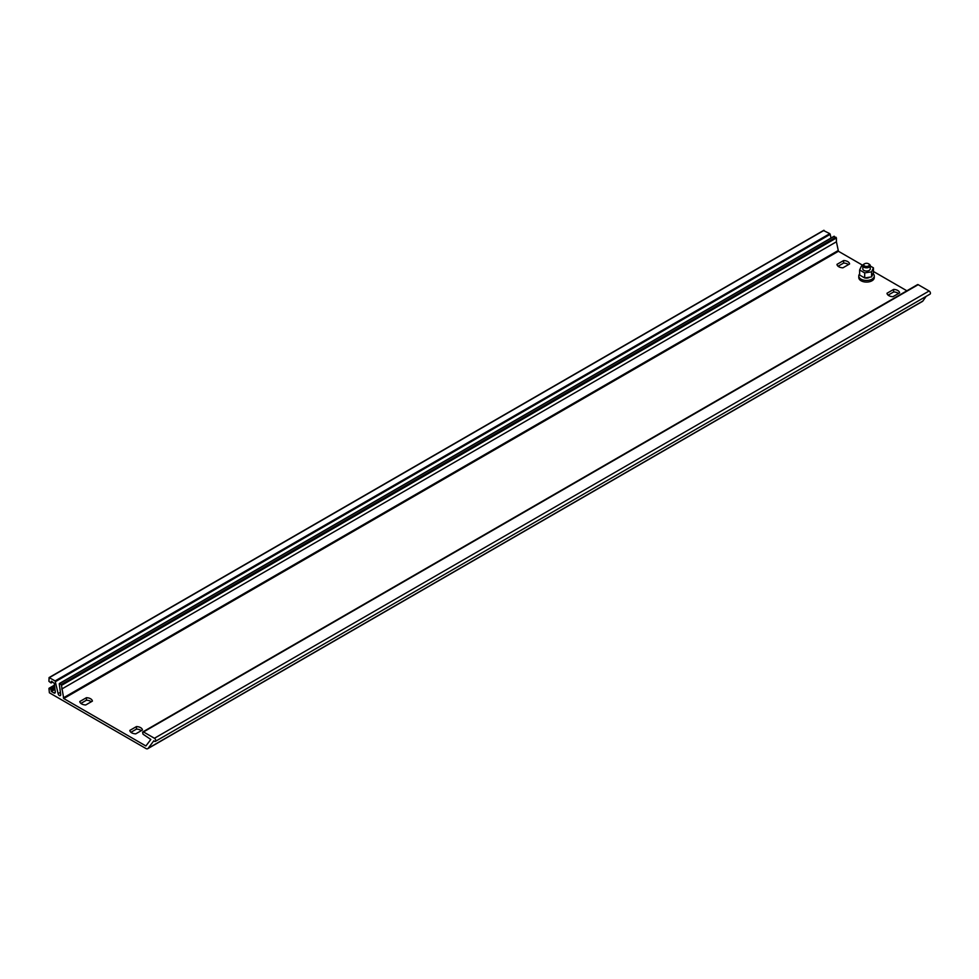 <?xml version="1.0" encoding="UTF-8"?>
<svg xmlns="http://www.w3.org/2000/svg" width="979" height="979" viewBox="0 0 979 979"><rect width="100%" height="100%" fill="white"/><g stroke="black" fill="none" stroke-linecap="round" stroke-linejoin="round"><path stroke-width="1.47" d="M862.817 265.786L861.483 265.994L859.635 269.984L864.69 272.896L871.591 271.832L873.439 267.842L870.245 266.007M862.817 265.676L862.817 268.907A3.708 2.142 0 0 0 863.906 270.424A3.708 2.142 0 0 0 867.957 270.889A3.708 2.142 0 0 0 870.245 268.907L870.245 265.676A3.708 2.142 180 0 1 867.957 267.659A3.708 2.142 180 0 1 863.906 267.194A3.708 2.142 180 0 1 862.817 265.676A3.708 2.142 180 0 1 863.906 264.159A3.708 2.142 180 0 1 864.31 263.963M873.097 273.63A7.734 4.467 180 0 1 874.271 275.992A7.734 4.467 180 0 1 866.537 280.459A7.734 4.467 180 0 1 858.791 275.992A7.734 4.467 180 0 1 859.635 273.973M864.91 277.914A3.708 2.142 0 0 0 869.609 277.192M48.95 688.531L49.391 692.777L145.895 748.494A3.708 2.142 -120 0 0 147.756 748.678A3.708 2.142 -120 0 0 148.172 748.286L153.838 740.797A1.86 1.077 -120 0 0 155.355 741.384A1.86 1.077 -120 0 0 155.649 739.891A1.86 1.077 -120 0 0 154.425 738.264L143.485 731.949A1.236 0.71 -120 0 0 142.616 732.451L143.056 734.213L150.827 739.463L145.895 745.974L63.745 698.541L61.298 684.492L59.266 683.929L60.674 694.405A1.86 1.077 60 0 1 60.319 695.616A1.86 1.077 60 0 1 59.034 695.249A1.86 1.077 60 0 1 58.116 693.609L55.118 680.931L49.072 677.578L48.95 681.36L51.067 682.987L51.397 681.249L54.261 683.33L55.289 691.969A1.86 1.077 60 0 1 54.922 693.046A1.86 1.077 60 0 1 53.992 692.961L51.397 691.468L50.871 689.143L48.95 688.531M130.929 732.292L136.46 729.098A6.315 3.647 180 0 1 141.294 730.652M888.112 295.144L893.643 291.95A6.315 3.647 180 0 1 898.477 293.504M838.085 266.251L843.617 263.057A6.315 3.647 180 0 1 848.45 264.624M80.902 703.411L86.433 700.218A6.315 3.647 180 0 1 91.267 701.772M147.756 748.678L922.451 301.422A3.708 2.142 -120 0 0 922.867 301.03L926.122 296.392M155.355 741.384L930.05 294.116A1.86 1.077 -120 0 0 930.331 292.635A1.86 1.077 -120 0 0 929.12 290.996L918.18 284.681A1.236 0.71 -120 0 0 917.556 284.62L142.873 731.888M858.791 275.992L858.791 277.608A7.734 4.467 0 0 0 861.067 280.765A7.734 4.467 0 0 0 869.499 281.732A7.734 4.467 0 0 0 874.271 277.608L874.271 275.992M142.42 730.016A6.315 3.647 0 0 0 136.46 726.577L129.815 730.42A6.315 3.647 0 0 0 135.763 733.846L142.42 730.016M899.603 292.856A6.315 3.647 0 0 0 893.643 289.417L886.998 293.259A6.315 3.647 0 0 0 892.946 296.698L899.603 292.856M849.576 263.975A6.315 3.647 0 0 0 843.617 260.536L836.972 264.379A6.315 3.647 0 0 0 842.919 267.818L849.576 263.975M92.393 701.123A6.315 3.647 0 0 0 86.433 697.697L79.788 701.527A6.315 3.647 0 0 0 85.736 704.966L92.393 701.123M906.872 290.787L873.439 271.477M862.854 265.37L838.428 251.273L836.421 241.789L61.726 689.057M836.421 241.789L836.421 237.983L833.937 236.551M60.368 692.312L58.116 693.609M831 238.044L830.192 234.348L55.509 681.617M830.192 234.348L829.813 233.663L55.118 680.931M829.813 233.663L823.645 230.603M86.433 697.697L86.433 700.218M843.617 260.536L843.617 263.057M893.643 289.417L893.643 291.95M136.46 726.577L136.46 729.098M859.635 269.984L859.635 275.038L864.69 277.95L871.591 276.886L873.439 272.896L873.439 267.842M864.69 272.896L864.69 277.95M871.591 271.832L871.591 276.886M868.752 263.963A3.708 2.142 180 0 1 869.156 264.159A3.708 2.142 180 0 1 870.245 265.676M864.604 265.982A2.729 1.566 0 0 0 868.459 265.982A2.729 1.566 0 0 0 868.459 263.755A2.729 1.566 0 0 0 864.604 263.755A2.729 1.566 0 0 0 864.604 265.982M922.867 301.03L148.172 748.286M929.12 290.996L154.425 738.264M918.18 284.681L143.485 731.949M838.428 251.273L63.745 698.541M838.012 250.636L63.317 697.905M836.421 237.983L61.726 685.251M835.98 237.224L61.298 684.492M834.377 236.294L59.682 683.562M824.073 230.346L49.391 677.615M52.621 681.959L51.141 682.816L52.621 681.959M55.301 692.202L53.992 692.961M54.983 689.4L51.397 691.468M54.91 688.824L51.141 691.003M54.763 687.503L51.141 689.595M54.689 686.94L50.871 689.143M54.494 685.324L49.391 688.274M834.071 236.269L59.376 683.526M823.767 230.322L49.072 677.578M52.731 682.02L51.067 682.987M54.469 685.129L49.072 688.249M864.604 263.755L863.906 264.159M868.459 263.755L869.156 264.159"/></g></svg>
